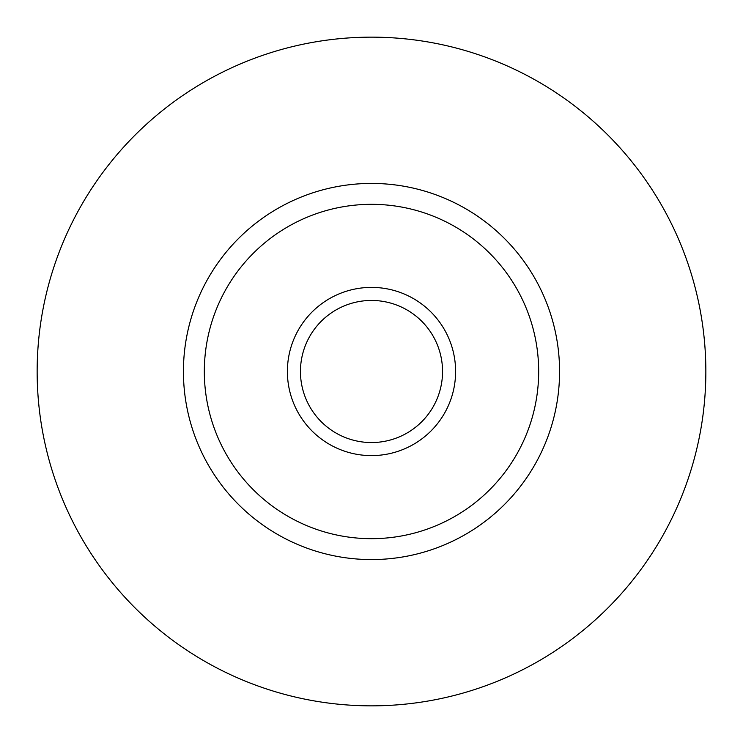 <?xml version="1.0" encoding="UTF-8"?>
<svg xmlns="http://www.w3.org/2000/svg" width="743" height="743" viewBox="0 0 743 743"><rect width="100%" height="100%" fill="white"/><g stroke="black" fill="none" stroke-linecap="round" stroke-linejoin="round"><path stroke-width="1.11" d="M287.392 371.5A84.108 84.108 0 0 0 371.5 455.608A84.108 84.108 0 0 0 455.608 371.5A84.108 84.108 0 0 0 371.5 287.392A84.108 84.108 0 0 0 287.392 371.5M300.451 371.5A71.049 71.049 0 0 0 371.5 442.549A71.049 71.049 0 0 0 442.549 371.5A71.049 71.049 0 0 0 371.5 300.451A71.049 71.049 0 0 0 300.451 371.5M183.428 371.5A188.072 188.072 0 0 1 371.5 183.428A188.072 188.072 0 0 1 559.572 371.5A188.072 188.072 0 0 1 371.5 559.572A188.072 188.072 0 0 1 183.428 371.5A188.072 188.072 0 0 0 371.5 559.572A188.072 188.072 0 0 0 559.572 371.5M37.15 371.5A334.35 334.35 0 0 1 371.5 37.15A334.35 334.35 0 0 1 705.85 371.5A334.35 334.35 0 0 1 371.5 705.85A334.35 334.35 0 0 1 37.15 371.5M538.675 371.5A167.175 167.175 0 0 0 371.5 204.325A167.175 167.175 0 0 0 204.325 371.5A167.175 167.175 0 0 0 371.5 538.675A167.175 167.175 0 0 0 538.675 371.5"/></g></svg>
